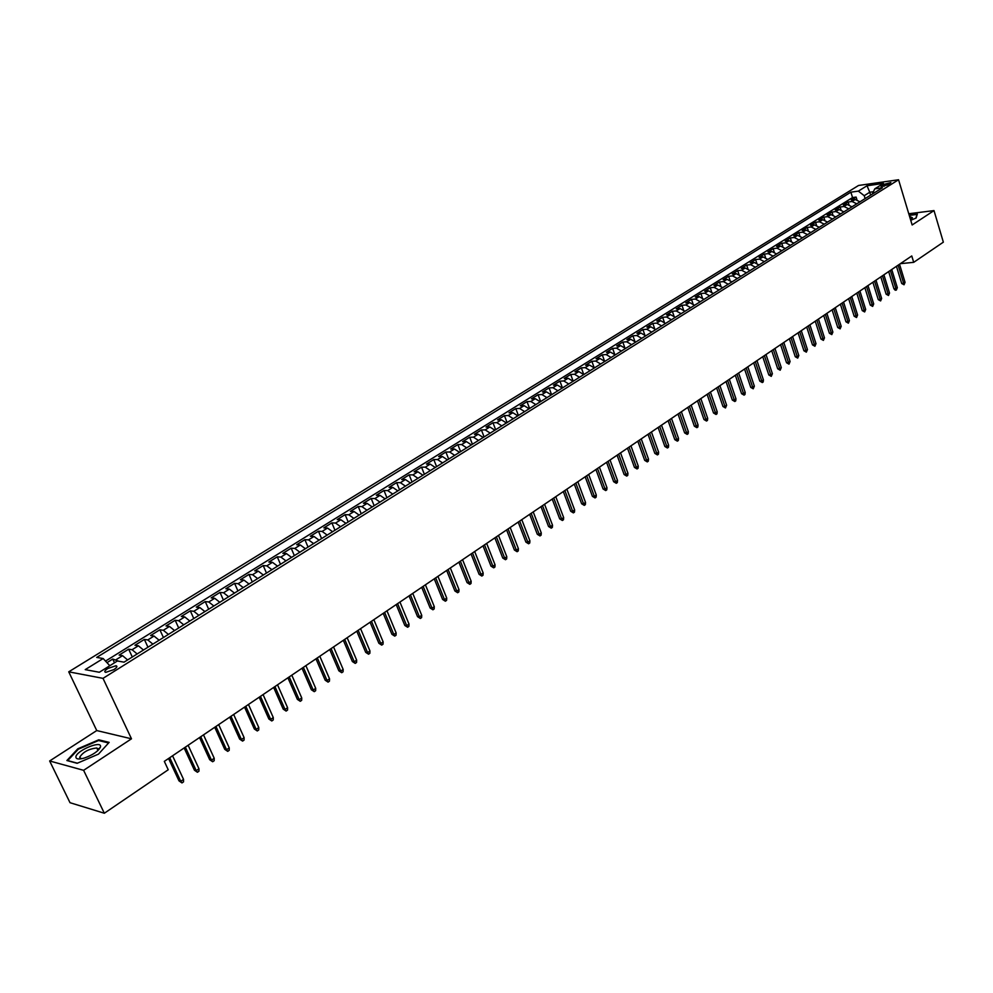 <?xml version="1.0" encoding="UTF-8"?>
<svg xmlns="http://www.w3.org/2000/svg" width="993" height="993" viewBox="0 0 993 993"><rect width="100%" height="100%" fill="white"/><g stroke="black" fill="none" stroke-linecap="round" stroke-linejoin="round"><path stroke-width="1.49" d="M113.91 669.592C117 667.495 117.695 666.204 115.995 665.732L107.815 668.488C104.712 670.585 104.004 671.889 105.717 672.36L113.91 669.592M49.65 760.973L83.611 770.32L131.486 738.804L96.743 730.563L49.65 760.973L70.019 802.704L104.339 813.242L168.227 769.761L164.317 761.37L911.773 255.958L913.697 262.338L943.35 242.155L934.003 210.59L908.769 213.743M96.743 730.563L68.74 671.827L858.56 185.468L898.553 179.758L103.011 678.356L68.74 671.827M859.95 201.827L855.246 199.506L851.336 200.04L856.103 197.073L856.897 199.643M856.76 203.813L852.056 201.492L848.146 202.026L848.953 204.645M848.146 202.026L843.33 205.017L847.24 204.484L851.957 206.829M843.889 211.869L839.159 209.523L835.25 210.032L840.115 207.016L840.947 209.697M835.746 216.958L831.017 214.587L827.107 215.096L832.01 212.055L832.866 214.798M827.541 222.097L822.787 219.714L818.877 220.21L823.818 217.132L824.711 219.949M819.237 227.285L814.483 224.877L810.573 225.374L815.563 222.271L816.482 225.15M810.871 232.523L806.105 230.091L802.195 230.575L807.235 227.447L808.178 230.401M802.431 237.811L797.652 235.353L793.742 235.825L798.831 232.672L799.799 235.701M793.904 243.148L789.125 240.678L785.215 241.138L790.341 237.948L791.334 241.063M785.289 248.523L780.51 246.041L776.6 246.487L781.776 243.273L782.807 246.463M776.613 253.96L771.809 251.452L767.899 251.899L773.125 248.647L774.192 251.924M767.837 259.446L763.034 256.914L759.124 257.348L764.399 254.071L765.504 257.435M758.987 264.982L754.171 262.437L750.261 262.86L755.586 259.545L756.728 263.008M750.038 270.58L745.222 267.998L741.312 268.42L746.686 265.081L747.866 268.644M741.014 276.228L736.185 273.634L732.275 274.031L737.712 270.655L738.929 274.329M731.903 281.925L727.062 279.306L723.152 279.703L728.639 276.29L729.905 280.076M722.705 287.685L717.852 285.041L713.955 285.425L719.491 281.987L720.794 285.885M713.408 293.494L708.555 290.825L704.645 291.197L710.243 287.734L711.596 291.756M704.025 299.365L699.159 296.671L695.261 297.044L700.909 293.531L702.312 297.689M694.554 305.285L689.676 302.58L685.778 302.927L691.476 299.389L692.953 303.684M684.984 311.281L680.106 308.55L676.208 308.885L681.955 305.298L683.482 309.742M675.314 317.326L670.424 314.57L666.526 314.893L672.348 311.281L673.937 315.886M665.558 323.433L660.655 320.652L656.77 320.962L662.641 317.313L664.292 322.08M655.69 329.602L650.787 326.796L646.902 327.094L652.835 323.408L654.561 328.36M645.735 335.833L640.82 333.003L636.935 333.288L642.93 329.564L644.73 334.715M635.669 342.126L630.754 339.271L626.868 339.544L632.913 335.783L634.812 341.145M625.503 348.481L620.575 345.601L616.703 345.862L622.81 342.064L624.796 347.649M615.238 354.911L610.298 352.006L606.425 352.254L612.607 348.406L614.692 354.253M604.861 361.402L599.921 358.461L596.048 358.696L602.292 354.824L604.489 360.931M594.373 367.956L589.42 365.002L585.56 365.213L591.865 361.303L594.186 367.72M583.785 374.584L578.82 371.593L574.959 371.804L581.339 367.844L583.785 374.572M573.073 381.275L568.108 378.271L564.26 378.457L570.69 374.46L573.172 381.213M562.261 388.052L557.284 384.999L553.436 385.185L559.94 381.138L562.448 387.928M551.326 394.891L546.349 391.813L542.501 391.974L549.079 387.891L551.611 394.705M540.279 401.793L535.289 398.702L531.454 398.838L538.094 394.717L540.651 401.557M529.108 408.781L524.118 405.653L520.282 405.789L526.998 401.606L529.592 408.483M517.812 415.844L512.822 412.691L508.999 412.803L515.789 408.582L518.396 415.484M506.405 422.981L501.403 419.791L497.592 419.89L504.444 415.62L507.088 422.559M494.874 430.205L489.859 426.978L486.049 427.052L492.987 422.745L495.656 429.708M483.206 437.491L478.192 434.239L474.393 434.301L481.406 429.944L484.1 436.932M471.414 444.876L466.4 441.587L462.601 441.637L469.689 437.23L472.42 444.243M459.498 452.324L454.471 449.01L450.685 449.035L457.86 444.579L460.603 451.629M447.446 459.871L442.406 456.519L438.633 456.532L445.882 452.026L448.662 459.101M435.244 467.492L430.217 464.116L426.456 464.103L433.78 459.548L436.597 466.66M422.919 475.213L417.879 471.787L414.131 471.762L421.541 467.157L424.383 474.294M410.457 483.008L405.417 479.557L401.668 479.507L409.166 474.84L412.045 482.015M397.845 490.89L392.794 487.414L389.07 487.34L396.641 482.623L399.558 489.822M385.098 498.871L380.046 495.358L376.322 495.259L383.993 490.492L386.922 497.729M372.189 506.939L367.137 503.389L363.426 503.265L371.183 498.449L374.162 505.71M359.143 515.106L354.079 511.519L350.392 511.37L358.225 506.504L361.241 513.791M345.936 523.361L340.872 519.736L337.198 519.575L345.13 514.647L348.171 521.97M332.581 531.727L327.516 528.053L323.842 527.866L331.873 522.877L334.951 530.237M319.063 540.18L313.999 536.468L310.337 536.257L318.468 531.218L321.583 538.603M305.385 548.732L300.32 544.983L296.684 544.747L304.901 539.646L308.041 547.069M291.545 557.396L286.468 553.61L282.856 553.349L291.172 548.173L294.35 555.633M277.543 566.147L272.467 562.323L268.855 562.038L277.27 556.812L280.498 564.297M263.368 575.021L258.292 571.149L254.704 570.838L263.219 565.551L266.472 573.073M249.02 583.996L243.943 580.086L240.368 579.751L248.995 574.388L252.284 581.948M234.485 593.082L229.408 589.122L225.858 588.762L234.584 583.338L237.923 590.934M219.788 602.279L214.711 598.283L211.174 597.898L220.012 592.399L223.388 600.02M204.906 611.589L199.829 607.555L196.316 607.133L205.253 601.572L208.679 609.23M189.824 621.022L184.748 616.926L181.26 616.479L190.321 610.856L193.772 618.552M174.569 630.567L169.493 626.434L166.03 625.95L175.19 620.253L178.69 627.986M159.116 640.224L154.039 636.054L150.601 635.545L159.873 629.773L163.423 637.531M143.464 650.018L138.399 645.798L134.974 645.251L144.37 639.418L147.957 647.213M127.613 659.935L122.549 655.665L119.148 655.082L128.668 649.174L132.305 657.006M883.472 184.512L881.114 186.622L888.536 184.636L890.895 182.538L883.472 184.512L884.043 186.386M870.638 195.137L869.756 192.245L864.233 195.695L858.349 191.128L850.864 192.17L96.706 657.416L103.148 658.533L85.212 669.63L99.325 672.261L117.385 660.99L124.063 662.157L882.442 187.751L874.783 188.831L872.251 194.131M858.349 191.128L867.038 185.753L883.46 183.42L874.783 188.831M856.103 197.073L852.54 197.557L105.531 661.09M118.887 661.251L112.755 659.054L106.971 662.654M128.668 649.174L132.081 649.72L137.146 653.965M144.37 639.418L147.808 639.939L152.885 644.134M159.873 629.773L163.336 630.27L168.413 634.415M175.19 620.253L178.666 620.712L183.755 624.82M190.321 610.856L193.821 611.291L198.898 615.35M205.253 601.572L208.778 601.969L213.855 605.991M220.012 592.399L223.549 592.771L228.626 596.743M234.584 583.338L238.146 583.685L243.223 587.62M248.995 574.388L252.57 574.711L257.646 578.596M263.219 565.551L266.819 565.849L271.883 569.684M277.27 556.812L280.895 557.085L285.959 560.884M291.172 548.173L294.797 548.421L299.874 552.182M304.901 539.646L308.538 539.869L313.614 543.593M318.468 531.218L322.129 531.404L327.194 535.09M331.873 522.877L335.547 523.05L340.611 526.7M345.13 514.647L348.816 514.796L353.88 518.396M358.225 506.504L361.936 506.629L366.988 510.191M371.183 498.449L374.895 498.56L379.947 502.086M383.993 490.492L387.717 490.579L392.756 494.08M396.641 482.623L400.39 482.685L405.429 486.148M409.166 474.84L412.914 474.89L417.954 478.316M421.541 467.157L425.302 467.169L430.341 470.57M433.78 459.548L437.553 459.548L442.58 462.912M445.882 452.026L449.668 452.001L454.695 455.34M457.86 444.579L461.646 444.554L466.66 447.843M469.689 437.23L473.487 437.168L478.502 440.433M481.406 429.944L485.205 429.882L490.219 433.109M492.987 422.745L496.798 422.658L501.813 425.86M504.444 415.62L508.267 415.521L513.269 418.686M515.789 408.582L519.612 408.458L524.602 411.599M526.998 401.606L530.833 401.47L535.823 404.585M538.094 394.717L541.942 394.556L546.92 397.647M549.079 387.891L552.927 387.717L557.892 390.77M559.94 381.138L563.801 380.952L568.766 383.981M570.69 374.46L574.55 374.249L579.515 377.253M581.339 367.844L585.2 367.633L590.152 370.6M591.865 361.303L595.738 361.067L600.678 364.009M602.292 354.824L606.164 354.575L611.092 357.492M612.607 348.406L616.479 348.158L621.407 351.05M622.81 342.064L626.695 341.791L631.622 344.658M632.913 335.783L636.798 335.497L641.726 338.34M642.93 329.564L646.815 329.266L651.718 332.084M652.835 323.408L656.721 323.097L661.623 325.89M662.641 317.313L666.526 316.99L671.429 319.758M672.348 311.281L676.245 310.946L681.124 313.689M681.955 305.298L685.865 304.963L690.731 307.681M691.476 299.389L695.385 299.03L700.251 301.723M700.909 293.531L704.807 293.158L709.672 295.84M710.243 287.734L714.141 287.349L718.994 289.993M719.491 281.987L723.388 281.59L728.241 284.221M728.639 276.29L732.549 275.893L737.389 278.499M737.712 270.655L741.622 270.245L746.438 272.827M746.686 265.081L750.596 264.659L755.412 267.216M755.586 259.545L759.496 259.111L764.3 261.656M764.399 254.071L768.309 253.625L773.113 256.144M773.125 248.647L777.035 248.2L781.826 250.695M781.776 243.273L785.686 242.813L790.465 245.296M790.341 237.948L794.251 237.476L799.03 239.934M798.831 232.672L802.741 232.201L807.508 234.633M807.235 227.447L811.144 226.963L815.911 229.383M815.563 222.271L819.473 221.774L824.227 224.17M823.818 217.132L827.728 216.635L832.469 219.019M832.01 212.055L835.907 211.546L840.649 213.905M840.115 207.016L844.013 206.494L848.742 208.84M865.114 198.588L864.233 195.695M83.611 770.32L104.339 813.242M131.486 738.804L103.011 678.356M898.553 179.758L912.145 224.977L934.003 210.59M900.378 263.666L913.697 262.338M873.393 191.736L869.756 192.245L867.038 185.753M852.54 197.557L850.864 192.17M112.755 659.054L114.505 662.79M103.148 658.533L109.813 665.72M910.73 220.272L916.117 218.038L917.346 214.004L909.154 215.022M77.144 763.307L98.493 754.121L109.156 742.367L98.741 739.822L77.826 748.796L66.891 760.526L77.144 763.307M98.084 748.61L97.252 748.97M78.124 749.417L77.826 748.796M99.139 740.654L98.741 739.822M896.456 266.31L901.694 283.477L903.667 283.303L898.144 265.181M905.057 282.347L904.04 284.768L903.667 283.303L905.057 282.347L899.534 264.237M904.04 284.768L901.694 283.477M910.444 219.329L912.455 217.777L909.6 216.499M910.941 219.031L910.184 218.448M909.265 215.394L917.011 214.426L915.869 218.137M100.541 746.488C101.212 740.095 75.642 751.068 75.89 757.076C76.113 759.248 78.968 759.558 84.455 758.007C93.168 754.804 98.506 751.105 100.492 746.922L100.541 746.488M97.81 750.646L98.295 749.318L96.768 747.965C88.7 748.908 82.978 752.024 79.639 757.336L81.426 758.751M77.392 763.195L67.723 760.588L78.298 749.219L98.58 740.517L108.609 742.975M888.673 271.586L893.948 288.802L895.922 288.628L890.349 270.444M897.324 287.672L896.307 290.105L895.922 288.628L897.324 287.672L891.751 269.5M896.307 290.105L895.202 290.204L893.948 288.802M880.803 276.898L886.141 294.176L888.102 294.015L882.479 275.769M889.517 293.047L888.499 295.492L888.102 294.015L889.517 293.047L883.907 274.8M888.499 295.492L886.141 294.176M872.872 282.26L878.259 299.613L880.22 299.452L874.548 281.131M881.647 298.471L880.617 300.929L880.22 299.452L881.647 298.471L875.987 280.163M880.617 300.929L878.259 299.613M864.866 287.672L870.29 305.087L872.264 304.925L866.541 286.543M873.703 303.932L872.661 306.415L872.264 304.925L873.703 303.932L867.994 285.562M872.661 306.415L870.29 305.087M856.785 293.146L862.259 310.61L864.233 310.461L858.461 292.016M865.685 309.456L864.642 311.951L864.233 310.461L865.685 309.456L859.926 291.023M864.642 311.951L862.259 310.61M848.63 298.657L854.154 316.196L856.127 316.047L850.306 297.528M857.592 315.029L856.549 317.537L856.127 316.047L857.592 315.029L851.783 296.535M856.549 317.537L854.154 316.196M840.401 304.218L845.986 321.819L847.948 321.682L842.076 303.088M849.425 320.665L848.382 323.172L847.948 321.682L849.425 320.665L843.553 302.083M848.382 323.172L845.986 321.819M832.097 309.841L837.72 327.504L839.693 327.367L833.76 308.711M841.195 326.337L840.128 328.857L839.693 327.367L841.195 326.337L835.262 307.693M840.128 328.857L837.72 327.504M823.718 315.501L829.391 333.238L831.364 333.102L825.382 314.384M832.866 332.072L831.799 334.604L831.364 333.102L832.866 332.072L826.896 313.354M831.799 334.604L829.391 333.238M815.253 321.223L820.975 339.023L822.949 338.898L816.904 320.106M824.475 337.856L823.396 340.4L822.949 338.898L824.475 337.856L818.443 319.076M823.396 340.4L820.975 339.023M806.701 327.007L812.485 344.869L814.459 344.745L808.364 325.89M815.998 343.69L814.918 346.247L814.459 344.745L815.998 343.69L809.903 324.835M814.918 346.247L812.485 344.869M798.087 332.841L803.92 350.765L805.894 350.653L799.737 331.724M807.446 349.586L806.353 352.155L805.894 350.653L807.446 349.586L801.289 330.669M806.353 352.155L803.92 350.765M789.373 338.725L795.269 356.723L797.242 356.611L791.024 337.608M798.806 355.531L797.714 358.125L797.242 356.611L798.806 355.531L792.6 336.54M797.714 358.125L795.269 356.723M780.585 344.67L786.53 362.73L788.504 362.631L782.236 343.553M790.08 361.539L788.988 364.146L788.504 362.631L790.08 361.539L783.825 342.473M788.988 364.146L786.53 362.73M771.71 350.666L777.705 368.8L779.691 368.701L773.348 349.561M781.28 367.609L780.175 370.215L779.691 368.701L781.28 367.609L774.962 348.469M780.175 370.215L777.705 368.8M762.748 356.723L768.805 374.932L770.779 374.845L764.387 355.618M772.393 373.728L771.276 376.359L770.779 374.845L772.393 373.728L766.013 354.526M771.276 376.359L768.805 374.932M753.699 362.842L759.819 381.113L761.792 381.039L755.338 361.737M763.418 379.909L763.195 381.933L762.301 382.553L761.792 381.039L763.418 379.909L756.976 360.633M762.301 382.553L759.819 381.113M744.564 369.024L750.733 387.369L752.706 387.295L746.202 367.919M754.357 386.165L753.228 388.809L752.706 387.295L754.357 386.165L747.853 366.802M753.228 388.809L750.733 387.369M735.329 375.267L741.572 393.675L743.546 393.6L736.967 374.162M745.197 392.458L744.986 394.494L744.067 395.127L743.546 393.6L745.197 392.458L738.631 373.033M744.067 395.127L741.572 393.675M726.02 381.56L732.313 400.042L734.286 399.98L727.646 380.468M735.962 398.826L735.751 400.874L734.82 401.507L734.286 399.98L735.962 398.826L729.334 379.326M734.82 401.507L732.313 400.042M716.611 387.928L722.966 406.485L724.94 406.422L718.224 386.836M726.628 405.256L725.473 407.962L724.94 406.422L726.628 405.256L719.925 385.681M725.473 407.962L722.966 406.485M707.103 394.358L713.52 412.976L715.494 412.927L708.717 393.265M717.194 411.76L716.996 413.808L716.04 414.466L715.494 412.927L717.194 411.76L710.442 392.098M716.04 414.466L713.52 412.976M697.496 400.849L703.987 419.542L705.949 419.505L699.109 399.757M707.674 418.314L707.475 420.374L706.519 421.032L705.949 419.505L707.674 418.314L700.847 398.578M706.519 421.032L703.987 419.542M687.801 407.403L694.343 426.171L696.316 426.134L689.415 406.311M698.054 424.942L697.856 427.015L696.9 427.673L696.316 426.134L698.054 424.942L691.165 405.132M696.9 427.673L694.343 426.171M678.008 414.031L684.624 432.874L686.585 432.836L679.609 412.939M688.348 431.632L688.149 433.705L687.168 434.388L686.585 432.836L688.348 431.632L681.384 411.747M687.168 434.388L684.624 432.874M668.115 420.722L674.793 439.638L676.754 439.614L669.716 419.629M678.529 438.385L678.343 440.482L677.35 441.153L676.754 439.614L678.529 438.385L671.504 418.425M677.35 441.153L674.793 439.638M658.123 427.474L664.863 446.465L666.824 446.453L659.712 426.394M668.624 445.224L668.426 447.309L667.433 448.004L666.824 446.453L668.624 445.224L661.524 425.178M667.433 448.004L664.863 446.465M648.019 434.301L654.834 453.367L656.795 453.367L649.608 433.233M658.607 452.113L658.421 454.223L657.416 454.918L656.795 453.367L658.607 452.113L651.433 431.992M657.416 454.918L654.834 453.367M637.816 441.202L644.693 460.342L646.654 460.355L639.405 440.135M648.491 459.089L648.305 461.199L647.287 461.906L646.654 460.355L648.491 459.089L641.242 438.881M647.287 461.906L644.693 460.342M627.502 448.178L634.453 467.393L636.414 467.405L629.09 447.111M638.263 466.127L638.089 468.249L637.059 468.957L636.414 467.405L638.263 466.127L630.952 445.845M637.059 468.957L634.453 467.393M617.087 455.216L624.113 474.517L626.074 474.53L618.664 454.161M627.936 473.239L627.762 475.374L626.72 476.094L626.074 474.53L627.936 473.239L620.551 452.882M626.72 476.094L624.113 474.517M606.562 462.341L613.649 481.704L615.61 481.742L608.126 461.273M617.497 480.438L617.323 482.573L616.281 483.293L615.61 481.742L617.497 480.438L610.037 459.995M616.281 483.293L613.649 481.704M595.924 469.528L603.086 488.978L605.047 489.015L597.488 468.473M606.959 487.7L606.785 489.847L605.718 490.579L605.047 489.015L606.959 487.7L599.412 467.169M605.718 490.579L603.086 488.978M585.175 476.801L592.411 496.326L594.373 496.376L586.726 475.746M596.296 495.048L596.123 497.195L595.055 497.94L594.373 496.376L596.296 495.048L588.675 474.431M595.055 497.94L592.411 496.326M574.314 484.15L581.625 503.749L583.574 503.811L575.853 483.094M585.522 502.458L585.361 504.63L584.281 505.375L583.574 503.811L585.522 502.458L577.827 481.766M584.281 505.375L581.625 503.749M563.329 491.572L570.714 511.258L572.663 511.321L564.868 490.53M574.637 509.968L574.475 512.14L573.383 512.885L572.663 511.321L574.637 509.968L566.854 489.189M573.383 512.885L570.714 511.258M552.232 499.082L559.692 518.842L561.641 518.917L553.759 498.039M563.639 517.539L563.478 519.724L562.373 520.493L561.641 518.917L563.639 517.539L555.77 496.686M562.373 520.493L559.692 518.842M541.011 506.666L548.558 526.513L550.494 526.588L542.526 505.636M552.518 525.21L552.356 527.395L551.239 528.164L550.494 526.588L552.518 525.21L544.561 504.258M551.239 528.164L548.558 526.513M529.666 514.337L537.287 534.259L539.236 534.358L531.181 513.307M541.272 532.956L541.111 535.153L539.981 535.935L539.236 534.358L541.272 532.956L533.229 511.916M539.981 535.935L537.287 534.259M518.197 522.095L525.905 542.104L527.842 542.203L519.699 521.064M529.902 540.788L529.753 542.985L528.611 543.779L527.842 542.203L529.902 540.788L521.784 519.662M528.611 543.779L525.905 542.104M506.604 529.927L514.399 550.023L516.335 550.134L508.106 528.909M518.408 548.695L518.259 550.916L517.105 551.711L516.335 550.134L518.408 548.695L510.203 527.494M517.105 551.711L514.399 550.023M494.874 537.858L502.756 558.029L504.692 558.153L496.376 536.841M506.79 556.701L506.653 558.922L505.487 559.729L504.692 558.153L506.79 556.701L498.498 535.413M505.487 559.729L502.756 558.029M483.02 545.865L490.989 566.122L492.913 566.258L484.51 544.872M495.048 564.794L494.911 567.028L493.72 567.847L492.913 566.258L495.048 564.794L486.657 543.419M493.72 567.847L490.989 566.122M471.042 553.97L479.098 574.314L481.009 574.463L472.519 552.977M483.169 572.973L483.032 575.22L481.841 576.052L481.009 574.463L483.169 572.973L474.679 551.512M481.841 576.052L479.098 574.314M458.915 562.175L467.058 582.593L468.981 582.754L460.38 561.182M471.154 581.253L471.017 583.512L469.813 584.343L468.981 582.754L471.154 581.253L462.577 559.692M469.813 584.343L467.058 582.593M446.664 570.454L454.893 590.972L456.805 591.133L448.116 569.473M459.002 589.619L458.878 591.89L457.661 592.734L456.805 591.133L459.002 589.619L450.338 567.971M457.661 592.734L454.893 590.972M434.264 578.845L442.593 599.437L444.492 599.623L435.704 577.864M446.726 598.084L446.602 600.355L445.361 601.212L444.492 599.623L446.726 598.084L437.95 576.35M445.361 601.212L442.593 599.437M421.715 587.322L430.143 608.001L432.042 608.2L423.155 586.354M434.289 606.649L434.177 608.932L432.923 609.789L432.042 608.2L434.289 606.649L425.426 584.815M432.923 609.789L430.143 608.001M409.042 595.899L417.544 616.665L419.443 616.876L410.457 594.931M421.727 615.3L421.615 617.596L420.349 618.465L419.443 616.876L421.727 615.3L412.753 593.38M420.349 618.465L417.544 616.665M396.207 604.576L404.809 625.441L406.708 625.652L397.622 603.62M409.004 624.063L408.905 626.36L407.626 627.253L406.708 625.652L409.004 624.063L399.943 602.056M407.626 627.253L404.809 625.441M383.224 613.351L391.925 634.304L393.811 634.527L384.626 612.408M396.145 632.926L396.046 635.235L394.742 636.128L393.811 634.527L396.145 632.926L386.972 610.819M394.742 636.128L391.925 634.304M370.091 622.239L378.892 643.278L380.778 643.514L371.481 621.295M383.137 641.888L383.037 644.209L381.722 645.115L380.778 643.514L383.137 641.888L373.852 619.694M381.722 645.115L378.892 643.278M356.797 631.225L365.709 652.351L367.584 652.6L358.175 630.294M369.967 650.961L369.868 653.295L368.552 654.201L367.584 652.6L369.967 650.961L360.583 628.668M368.552 654.201L365.709 652.351M343.355 640.311L352.366 661.537L354.228 661.797L344.72 639.393M356.648 660.134L356.561 662.48L355.221 663.398L354.228 661.797L356.648 660.134L347.153 637.742M355.221 663.398L352.366 661.537M329.738 649.521L338.861 670.821L340.723 671.107L331.091 648.603M343.168 669.431L343.081 671.777L341.729 672.708L340.723 671.107L343.168 669.431L333.561 646.94M341.729 672.708L338.861 670.821M315.973 658.831L325.195 680.23L327.045 680.528L317.313 657.925M329.527 678.827L329.44 681.186L328.075 682.129L327.045 680.528L329.527 678.827L319.808 656.236M328.075 682.129L325.195 680.23M302.033 668.252L311.368 689.75L313.217 690.061L303.361 667.358M315.712 688.335L315.637 690.706L314.26 691.662L313.217 690.061L315.712 688.335L305.881 665.645M314.26 691.662L311.368 689.75M287.92 677.797L297.379 699.382L299.216 699.705L289.236 676.903M301.748 697.955L301.673 700.338L300.271 701.306L299.216 699.705L301.748 697.955L291.793 675.178M300.271 701.306L297.379 699.382M273.646 687.454L283.204 709.126L285.041 709.474L274.937 686.573M287.598 707.699L287.536 710.094L286.108 711.075L285.041 709.474L287.598 707.699L277.531 684.822M286.108 711.075L283.204 709.126M259.185 697.223L268.867 718.994L270.692 719.354L260.464 696.354M273.286 717.567L273.224 719.962L271.784 720.968L270.692 719.354L273.286 717.567L263.083 694.591M271.784 720.968L268.867 718.994M244.551 707.115L254.345 728.986L256.157 729.359L245.817 706.259M258.788 727.559L258.739 729.967L257.274 730.972L256.157 729.359L258.788 727.559L248.473 704.471M257.274 730.972L254.345 728.986M229.731 717.145L239.648 739.102L241.448 739.5L230.984 716.301M244.117 737.662L244.067 740.083L242.59 741.101L241.448 739.5L244.117 737.662L233.665 714.476M242.59 741.101L239.648 739.102M214.736 727.286L224.766 749.343L226.565 749.752L215.965 726.454M229.259 747.903L229.222 750.323L227.72 751.366L226.565 749.752L229.259 747.903L218.683 724.617M227.72 751.366L224.766 749.343M199.531 737.563L209.697 759.719L211.484 760.141L200.747 736.732M214.215 758.267L214.178 760.7L212.663 761.743L211.484 760.141L214.215 758.267L203.503 734.87M212.663 761.743L209.697 759.719M184.152 747.965L194.442 770.22L196.217 770.655L185.343 747.146M198.972 768.756L198.948 771.213L197.421 772.269L196.217 770.655L198.972 768.756L188.136 745.271M197.421 772.269L194.442 770.22M168.562 758.503L178.988 780.858L180.751 781.317L169.753 757.696M183.544 779.381L183.531 781.851L181.98 782.918L180.751 781.317L183.544 779.381L172.571 755.797M181.98 782.918L178.988 780.858M852.056 201.492L855.246 199.506M116.156 659.637L122.549 655.665M132.081 649.72L138.399 645.798M147.808 639.939L154.039 636.054M163.336 630.27L169.493 626.434M178.666 620.712L184.748 616.926M193.821 611.291L199.829 607.555M208.778 601.969L214.711 598.283M223.549 592.771L229.408 589.122M238.146 583.685L243.943 580.086M252.57 574.711L258.292 571.149M266.819 565.849L272.467 562.323M280.895 557.085L286.468 553.61M294.797 548.421L300.32 544.983M308.538 539.869L313.999 536.468M322.129 531.404L327.516 528.053M335.547 523.05L340.872 519.736M348.816 514.796L354.079 511.519M361.936 506.629L367.137 503.389M374.895 498.56L380.046 495.358M387.717 490.579L392.794 487.414M400.39 482.685L405.417 479.557M412.914 474.89L417.879 471.787M425.302 467.169L430.217 464.116M437.553 459.548L442.406 456.519M449.668 452.001L454.471 449.01M461.646 444.554L466.4 441.587M473.487 437.168L478.192 434.239M485.205 429.882L489.859 426.978M496.798 422.658L501.403 419.791M508.267 415.521L512.822 412.691M519.612 408.458L524.118 405.653M530.833 401.47L535.289 398.702M541.942 394.556L546.349 391.813M552.927 387.717L557.284 384.999M563.801 380.952L568.108 378.271M574.55 374.249L578.82 371.593M585.2 367.633L589.42 365.002M595.738 361.067L599.921 358.461M606.164 354.575L610.298 352.006M616.479 348.158L620.575 345.601M626.695 341.791L630.754 339.271M636.798 335.497L640.82 333.003M646.815 329.266L650.787 326.796M656.721 323.097L660.655 320.652M666.526 316.99L670.424 314.57M676.245 310.946L680.106 308.55M685.865 304.963L689.676 302.58M695.385 299.03L699.159 296.671M704.807 293.158L708.555 290.825M714.141 287.349L717.852 285.041M723.388 281.59L727.062 279.306M732.549 275.893L736.185 273.634M741.622 270.245L745.222 267.998M750.596 264.659L754.171 262.437M759.496 259.111L763.034 256.914M768.309 253.625L771.809 251.452M777.035 248.2L780.51 246.041M785.686 242.813L789.125 240.678M794.251 237.476L797.652 235.353M802.741 232.201L806.105 230.091M811.144 226.963L814.483 224.877M819.473 221.774L822.787 219.714M827.728 216.635L831.017 214.587M835.907 211.546L839.159 209.523M844.013 206.494L847.24 204.484M882.082 186.709L881.734 185.592M116.677 667.197L115.995 665.732M911.711 218.497L912.455 217.777M97.947 750.423L96.768 747.965M98.257 749.641L100.492 746.922"/></g></svg>
